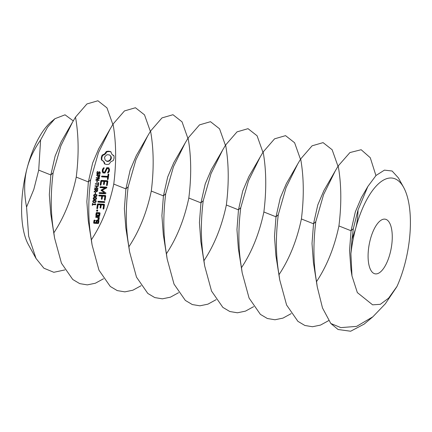 <?xml version="1.0" encoding="UTF-8"?>
<svg xmlns="http://www.w3.org/2000/svg" width="432" height="432" viewBox="0 0 432 432"><rect width="100%" height="100%" fill="white"/><g stroke="black" fill="none" stroke-linecap="round" stroke-linejoin="round"><path stroke-width="0.65" d="M373.178 272.997A27.788 11.167 100.5 0 0 375.1 273.829A27.788 11.167 100.5 0 0 391.154 248.551A27.788 11.167 100.5 0 0 385.258 219.191A27.788 11.167 100.5 0 0 369.711 241.974A27.788 11.167 100.5 0 0 373.178 272.997M351.956 239.382L353.344 228.614L358.009 210.001C357.95 216.605 357.118 222.944 355.514 229.019A69.471 27.913 100.5 0 1 403.628 187.375A69.471 27.913 100.5 0 1 404.843 264.001A69.471 27.913 100.5 0 1 396.997 286.427L388.638 298.123L380.354 304.312L372.605 304.835L357.34 292.583L351.988 275.978L350.903 253.735A69.471 27.913 100.5 0 1 355.514 229.019L351.956 239.382L350.903 253.735M73.273 120.895L65.032 114.815L54.945 118.703L51.187 121.856A69.471 27.913 100.5 0 0 27.157 167.978A69.471 27.913 100.5 0 0 28.372 244.604L36.029 258.46L43.886 268.207L53.838 272.3L64.876 269.919M358.009 210.001L367.848 186.494L361.444 197.521L355.325 211.88L351.054 230.769L349.542 250.49L350.951 269.546L351.988 275.978M316.543 281.632C313.34 263.493 313.097 243.491 315.814 221.638L323.59 194.578L335.232 170.98L338.197 165.942C341.404 184.086 341.647 204.082 338.926 225.936C334.427 247.277 326.965 265.842 316.543 281.632L317.25 286.848L322.499 307.957L330.804 323.487L340.859 327.618L356.627 326.376L372.854 316.807L385.349 303.777L396.635 287.053M367.848 186.494L376.078 175.43L384.431 170.132L392.11 171.007L398.412 177.93L403.628 187.375M372.854 316.807L364.176 324.092L350.644 331.231L338.083 329.508L330.804 323.487M72.549 122.148L75.514 117.11C78.716 135.254 78.959 155.25 76.243 177.104C71.739 198.445 64.282 217.01 53.86 232.799C50.652 214.655 50.409 194.659 53.131 172.805L60.907 145.746L72.549 122.148L61.231 141.712L55.118 156.071L50.846 174.96L49.329 194.681L50.738 213.737L54.567 238.016L61.447 263.191L72.754 279.488L79.72 283.624L87.318 284.882L95.342 283.235L103.561 278.737M112.838 124.416L106.974 107.876L97.918 100.769L86.935 103.95L75.514 117.11M54.945 118.703L47.547 127.256L40.597 139.984L38.713 170.127L33.82 189.421L26.557 207.068L28.658 236.185L36.029 258.46M26.557 207.068C23.852 192.586 24.052 179.555 27.157 167.978C29.592 158.717 34.069 149.386 40.597 139.984M335.232 170.98L323.919 190.544L317.801 204.903L313.529 223.792L312.012 243.513L313.421 262.57L317.25 286.848M279.018 274.655C275.81 256.516 275.567 236.515 278.289 214.661L286.065 187.601L297.707 164.003L300.672 158.965C303.874 177.109 304.117 197.105 301.401 218.959C296.897 240.3 289.44 258.865 279.018 274.655L279.725 279.871L286.605 305.046L297.913 321.349L304.879 325.48L312.482 326.738L320.501 325.091L328.72 320.593M375.932 175.576L370.278 157.734L361.168 149.726L349.936 152.561L338.197 165.942M110.074 129.125L113.038 124.087C116.246 142.225 116.489 162.227 113.767 184.081C109.269 205.416 101.806 223.987 91.384 239.776C88.182 221.632 87.939 201.636 90.655 179.782L98.431 152.723L110.074 129.125L98.761 148.689L92.642 163.048L88.371 181.931L86.854 201.658L88.263 220.714L92.092 244.993L98.971 270.167L110.279 286.465L117.245 290.601L124.848 291.859L132.867 290.212L141.086 285.714M53.86 232.799L54.567 238.016M150.363 131.393L144.504 114.853L135.448 107.741L124.465 110.927L113.038 124.087M297.707 164.003L286.389 183.568L280.276 197.926L276.005 216.815L274.487 236.536L275.897 255.598L279.725 279.871M241.488 267.683C238.286 249.539 238.043 229.538 240.764 207.689L248.535 180.625L260.183 157.027L263.147 151.988C266.35 170.132 266.593 190.129 263.871 211.982C259.373 233.323 251.91 251.888 241.488 267.683L242.195 272.894L249.075 298.069L260.383 314.372L267.354 318.503L274.952 319.766L282.971 318.114L291.19 313.616M337.997 166.277L332.132 149.731L323.077 142.625L312.093 145.811L300.672 158.965M147.604 136.096L150.568 131.058C153.77 149.202 154.013 169.204 151.292 191.057C146.794 212.393 139.331 230.963 128.909 246.753C125.707 228.609 125.464 208.613 128.185 186.759L135.956 159.7L147.604 136.096L136.285 155.66L130.167 170.019L125.896 188.908L124.384 208.634L125.793 227.691L129.616 251.969L136.496 277.144L147.803 293.441L154.775 297.578L162.373 298.836L170.392 297.189L178.61 292.685M98.221 174.058L97.016 173.831L96.865 172.811L97.303 171.58L97.843 171.607L97.238 172.838L97.659 173.75L98.869 171.904L99.473 171.715L100.089 172.109L99.819 174.199L99.317 174.172L99.846 173.011L99.446 172.184L98.221 174.058M97.292 174.107L97.016 173.831L97.508 174.182L97.357 173.162M97.292 173.497L98.485 174.004M99.36 172.249L99.965 172.066L99.473 171.715L100.089 172.109M100.24 172.746L99.446 172.184M99.041 177.136L97.891 176.882L97.767 175.403L96.563 175.338L96.628 174.89L99.857 175.063L99.603 176.488L99.041 177.136M99.079 180.43L95.85 180.257L95.931 179.701L99.052 178.259L96.163 178.103L96.223 177.682L99.452 177.86L99.349 178.551L96.503 179.869L99.139 180.014L99.079 180.43M97.141 182.547L96.752 182.525L96.957 181.116L97.346 181.132L97.141 182.547M98.339 185.506L97.961 185.485L98.14 184.28L95.288 184.124L95.353 183.676L98.204 183.827L98.377 182.623L98.755 182.644L98.339 185.506M114.005 155.795L111.856 154.267L110.878 151.74L108.67 151.178L106.342 151.497L104.647 153.878L102.098 155.147L101.336 157.496L101.407 159.894L103.556 161.417L104.533 163.944L106.736 164.506L109.069 164.192L110.765 161.806L113.314 160.537L114.08 158.139L114.005 155.795M97.902 188.541L94.673 188.368L94.738 187.915L96.32 188.001L96.563 186.322L94.986 186.235L95.051 185.787L98.275 185.96L98.21 186.408L96.946 186.338L96.698 188.023L97.967 188.093L97.902 188.541M95.737 190.874L94.138 192.067L94.219 191.484L95.672 190.426L95.764 189.794L94.478 189.724L94.543 189.275L97.767 189.448L97.011 191.533L96.017 191.398L95.737 190.874L96.509 191.749M96.574 191.614L96.179 191.516M95.526 193.676L95.137 193.655L95.342 192.24L95.731 192.262L95.526 193.676M96.395 196.457L95.099 196.668L93.863 196.317L93.587 195.41L94.127 194.546L95.434 194.335L96.66 194.686L96.941 195.593L96.395 196.457M95.969 199.406L94.667 199.616L93.436 199.265L93.161 198.358L93.701 197.494L95.002 197.284L96.233 197.635L96.514 198.542L95.969 199.406M95.542 202.354L94.241 202.565L93.01 202.214L92.729 201.307L93.269 200.443L94.576 200.232L95.807 200.583L96.088 201.49L95.542 202.354M92.561 205.259L92.227 205.238L92.491 203.413L92.826 203.429L92.723 204.131L94.867 204.25L95.267 203.564L95.553 204.725L92.659 204.568L92.561 205.259M108.826 167.778L106.78 167.67L104.544 172.211L103.475 172.152L103.016 171.007L103.226 169.587L104.144 168.307L104.085 167.74L103.529 167.859L102.487 169.312L102.211 171.207L102.902 172.946L104.976 173.059L107.217 168.518L108.275 168.577L108.729 169.727L108.524 171.148L107.606 172.422L107.671 172.984L108.221 172.87L109.285 171.401L109.55 169.565L108.826 167.778M108.07 174.334L107.773 176.38L101.92 176.062L101.45 176.45L101.801 176.882L107.654 177.196L107.363 179.21L107.692 179.658L108.146 179.253L108.853 174.377L108.518 173.95L108.07 174.334L108.562 174.685L108.265 176.731L102.411 176.413L102.022 176.893M107.865 181.17L107.53 180.749L101.261 180.409L100.823 180.792L100.229 184.869L100.553 185.317L101.002 184.912L101.531 181.251L103.896 181.375L103.48 184.221L103.81 184.669L104.263 184.264L104.679 181.418L107.023 181.548L106.493 185.209L106.823 185.657L107.271 185.252L107.865 181.17M105.953 193.023L102.195 190.237L106.682 187.909L106.931 187.574L106.607 187.132L100.364 186.791L99.895 187.18L100.246 187.612L105.052 187.871L101.039 190.172L104.339 192.877L99.517 192.618L99.047 193.007L99.398 193.439L105.651 193.784L105.953 193.023M105.138 199.962L105.732 195.88L105.397 195.464L99.155 195.124L98.685 195.512L99.036 195.939L101.752 196.09L101.347 198.936L101.677 199.379L102.13 198.974L102.535 196.133L104.89 196.258L104.355 199.919L104.684 200.367L105.138 199.962M104.83 202.073L104.485 201.647L98.253 201.307L97.789 201.695L98.134 202.127L104.366 202.462L104.83 202.073M97.805 210.692L97.049 211.345L96.493 210.622L97.249 209.974L97.805 210.692M96.125 215.773L99.284 215.946L99.722 215.563L100.073 213.154L99.754 212.733L96.595 212.56L96.158 212.944L95.807 215.352L96.125 215.773M103.869 208.726L104.458 204.644L104.128 204.228L97.853 203.888L97.416 204.266L96.822 208.348L97.146 208.791L97.594 208.386L98.123 204.725L100.489 204.854L100.073 207.7L100.402 208.143L100.856 207.738L101.272 204.898L103.615 205.022L103.086 208.683L103.415 209.131L103.869 208.726M99.5 217.107L99.176 216.68L96.023 216.508L95.585 216.896L95.904 217.328L97.486 217.409L98.404 218.776L97.805 219.24L98.231 219.866L99.203 219.148L99.284 218.587L98.534 217.469L99.5 217.107M98.977 220.714L98.653 220.293L96.714 220.19L96.277 220.568L95.985 222.566L94.462 222.48L94.689 220.903L95.44 220.531L94.419 220.066L93.982 220.444L93.631 222.858L93.949 223.279L98.188 223.506L98.626 223.128L98.977 220.714M91.384 239.776L92.092 244.993M187.893 138.37L182.029 121.824L172.973 114.718L161.989 117.904L150.568 131.058M260.183 157.027L248.864 176.591L242.746 190.949L238.475 209.839L236.963 229.565L238.372 248.621L242.195 272.894M203.963 260.707C200.761 242.563 200.518 222.566 203.234 200.713L211.01 173.648L222.653 150.05L225.617 145.012C228.825 163.156 229.068 183.152 226.346 205.006C221.848 226.346 214.385 244.912 203.963 260.707L204.671 265.918L211.55 291.092L222.858 307.395L229.824 311.526L237.427 312.79L245.446 311.137L253.665 306.639M300.472 159.3L294.608 142.754L285.552 135.648L274.568 138.834L263.147 151.988M185.128 143.073L188.093 138.035C191.295 156.179 191.538 176.175 188.822 198.029C184.318 219.37 176.861 237.935 166.439 253.73C163.231 235.586 162.988 215.59 165.71 193.736L173.486 166.676L185.128 143.073L173.81 162.637L167.697 176.996L163.426 195.885L161.908 215.611L163.318 234.668L167.146 258.946L174.026 284.116L185.333 300.418L192.299 304.555L199.897 305.813L207.922 304.16L216.14 299.662M100.278 172.773L99.943 172.535M97.783 173.848L98.15 174.101M97.303 171.58L97.67 171.833M97.783 174.458L97.508 174.182M96.628 174.89L97.124 175.241L99.808 175.387M97.767 175.403L98.107 175.64M98.383 177.233L98.194 176.202M96.503 179.869L99.09 180.333M96.223 177.682L96.719 178.033L99.403 178.178M99.052 178.259L99.36 178.481M95.931 179.701L96.628 179.96M96.957 181.116L97.313 181.364M98.377 182.623L98.723 182.871M98.204 183.827L98.55 184.075M95.353 183.676L95.85 184.027L98.534 184.172M98.14 184.28L98.485 184.523M114.016 155.898L112.806 155.185M110.921 151.929L109.166 151.529L106.834 151.843L105.143 154.229L102.589 155.498L101.828 157.847L101.887 160.137M109.804 151.351L110.3 151.702M108.67 151.178L109.166 151.529M107.509 151.227L108 151.578M106.342 151.497L106.834 151.843M105.629 152.798L106.126 153.149M104.647 153.878L105.143 154.229M103.448 154.678L103.945 155.029M102.098 155.147L102.589 155.498M101.612 156.303L102.109 156.654M101.336 157.496L101.828 157.847M101.266 158.706L101.758 159.057M102.605 160.499L104.047 161.768L104.981 164.106M103.556 161.417L104.047 161.768M104.215 162.583L104.706 162.934M96.698 188.023L97.918 188.411M95.051 185.787L98.231 186.278M96.563 186.322L96.914 186.565M96.32 188.001L96.849 188.125M94.738 187.915L96.811 188.352M94.543 189.275L95.035 189.626L97.724 189.772M95.764 189.794L96.093 190.026M95.672 190.426L96.044 190.69M94.219 191.484L94.581 191.738M95.342 192.24L95.699 192.494M94.619 194.897L95.926 194.686L97.157 195.037M94.36 196.663L94.079 195.761M94.192 197.845L95.499 197.635L96.725 197.986M93.928 199.611L93.652 198.709M93.766 200.794L95.067 200.583L96.298 200.934M93.501 202.565L93.226 201.658M94.97 203.548L95.245 203.742M94.867 204.25L95.359 204.601L95.402 204.304M92.723 204.131L95.359 204.601M92.491 203.413L92.794 203.629M92.864 204.579L92.912 204.266M108.961 168.107L107.276 168.016L105.041 172.562L103.475 172.152M106.78 167.67L107.276 168.016M104.544 172.211L105.041 172.562M104.134 168.188L102.983 169.663L102.708 171.558L103.264 172.967M103.529 167.859L104.02 168.21M102.487 169.312L102.983 169.663M102.211 171.207L102.708 171.558M108.275 168.577L109.226 170.078L109.021 171.499L108.113 172.892M108.729 169.727L109.226 170.078M108.524 171.148L109.021 171.499M107.606 172.422L108.097 172.773M107.773 176.38L108.265 176.731M101.92 176.062L102.411 176.413M101.45 176.45L101.947 176.801M107.654 177.196L108.146 177.547L107.865 179.507M107.363 179.21L107.822 179.539M108.842 174.447L108.562 174.685M107.8 181.089L101.752 180.76L101.315 181.143L100.732 185.155M101.261 180.409L101.752 180.76M100.823 180.792L101.315 181.143M100.229 184.869L100.688 185.193M103.896 181.375L104.387 181.726L103.982 184.513M103.48 184.221L103.945 184.55M107.023 181.548L107.514 181.894L106.996 185.501M106.493 185.209L106.952 185.539M106.855 187.466L100.856 187.142L100.462 187.623M100.364 186.791L100.856 187.142M99.895 187.18L100.386 187.531M105.052 187.871L105.543 188.222L101.531 190.517L104.83 193.228L100.008 192.969L99.619 193.45M101.293 189.826L101.79 190.177M101.039 190.172L101.531 190.517M101.174 190.534L101.671 190.885M104.339 192.877L104.83 193.228M99.517 192.618L100.008 192.969M99.047 193.007L99.544 193.358M105.667 195.799L99.646 195.475L99.252 195.955M99.155 195.124L99.646 195.475M98.685 195.512L99.182 195.858M101.752 196.09L102.249 196.436L101.849 199.228M101.347 198.936L101.812 199.26M104.89 196.258L105.381 196.609L104.857 200.216M104.355 199.919L104.819 200.248M104.755 201.982L98.75 201.658L98.356 202.138M98.253 201.307L98.75 201.658M97.789 201.695L98.28 202.046M97.249 209.974L97.697 210.287M96.768 210.157L97.708 210.335M96.493 210.622L96.984 210.973L97.259 210.508M97.087 211.334L96.984 210.973M100.008 213.068L97.087 212.911L96.649 213.289L96.363 215.789M96.595 212.56L97.087 212.911M96.158 212.944L96.649 213.289M95.807 215.352L96.298 215.703M104.393 204.563L98.345 204.239L97.907 204.617L97.324 208.629M97.853 203.888L98.345 204.239M97.416 204.266L97.907 204.617M96.822 208.348L97.281 208.672M100.489 204.854L100.98 205.205L100.575 207.992M100.073 207.7L100.537 208.024M103.615 205.022L104.107 205.373L103.588 208.98M103.086 208.683L103.545 209.012M99.43 217.015L96.514 216.859L96.147 217.339M96.023 216.508L96.514 216.859M95.585 216.896L96.077 217.247M97.486 217.409L98.901 219.127L98.404 219.742M98.404 218.776L98.901 219.127M97.805 219.24L98.302 219.586M98.912 220.628L97.205 220.536L96.768 220.919L96.482 222.912L94.462 222.48M96.714 220.19L97.205 220.536M96.277 220.568L96.768 220.919M95.985 222.566L96.482 222.912M95.369 220.439L94.473 220.795L94.187 223.29M94.419 220.066L94.91 220.412M93.982 220.444L94.473 220.795M93.631 222.858L94.122 223.204M128.909 246.753L129.616 251.969M225.418 145.346L219.553 128.801L210.497 121.694L199.514 124.88L188.093 138.035M222.653 150.05L211.34 169.614L205.222 183.973L200.95 202.862L199.433 222.588L200.842 241.645L204.671 265.918M166.439 253.73L167.146 258.946M262.942 152.323L257.083 135.778L248.027 128.671L237.044 131.857L225.617 145.012M98.172 176.531L99.144 176.531L99.419 175.495L98.134 175.424L98.064 176.245L98.863 177.044L99.409 177.055M111.343 158.36L110.084 160.639L107.719 161.482L106.531 161.158L105.143 160.051L104.56 157.675L104.992 156.406L106.92 154.742L109.372 154.877L110.759 155.984L111.283 157.07L111.343 158.36L110.851 158.015L110.419 159.278L110.911 159.629M97.065 190.944L97.335 189.88L96.125 189.815L96.039 190.642L96.811 191.43L96.611 191.144L97.065 190.944L97.389 191.176M93.982 195.788L96.163 196.123L96.584 195.572L96.325 194.983L94.797 194.789L93.949 195.431L94.694 196.371L96.233 196.56M93.555 198.736L95.737 199.071L96.152 198.52L95.899 197.932L94.37 197.737L93.517 198.38L94.268 199.319L95.807 199.508M93.123 201.685L93.841 202.268L95.375 202.457L94.883 202.106L95.591 201.82L95.693 201.112L95.067 200.75L93.523 200.772L93.091 201.328L93.35 201.917L94.883 202.106M99.733 213.878L99.506 215.455L96.638 214.979L96.865 213.397L99.733 213.878M98.636 221.438L98.41 223.02L96.768 222.604L96.995 221.027L98.636 221.438M99.419 175.495L99.76 175.732M110.419 159.278L109.593 160.288L110.084 160.639M109.593 160.288L108.491 160.942L108.983 161.293M108.491 160.942L107.228 161.131L107.719 161.482M107.228 161.131L106.04 160.807M109.372 154.877L110.759 155.984M110.268 155.633L111.283 157.07M110.792 156.719L110.851 158.015M96.131 190.917L96.611 191.144M97.335 189.88L97.67 190.118M96.952 195.502L96.325 194.983M96.525 198.45L95.899 197.932M96.098 201.398L95.472 200.88M99.241 213.527L99.014 215.109L99.506 215.455M99.014 215.109L96.638 214.979M98.145 221.087L97.913 222.669L98.41 223.02M97.913 222.669L96.768 222.604M353.344 228.614L351.054 230.769L338.926 225.936M53.131 172.805L50.846 174.96L38.713 170.127M315.814 221.638L313.529 223.792L301.401 218.959M90.655 179.782L88.371 181.931L76.243 177.104M278.289 214.661L276.005 216.815L263.871 211.982M128.185 186.759L125.896 188.908L113.767 184.081M240.764 207.689L238.475 209.839L226.346 205.006M165.71 193.736L163.426 195.885L151.292 191.057M99.846 173.011L100.181 173.248M99.652 173.648L99.981 173.88M98.869 171.904L99.284 172.195M98.458 172.552L98.825 172.811M98.323 172.967L98.696 173.227M98.199 173.329L98.561 173.588M97.994 173.659L98.361 173.918M97.027 172.163L97.357 172.395M96.865 172.811L97.216 173.059M96.86 173.399L97.351 173.75M97.702 175.851L98.059 176.105M97.697 176.456L98.194 176.807M95.434 194.335L95.926 194.686M94.127 194.546L94.527 194.827M93.587 195.41L93.944 195.664M95.002 197.284L95.499 197.635M93.701 197.494L94.095 197.775M93.161 198.358L93.517 198.612M94.576 200.232L95.067 200.583M93.269 200.443L93.668 200.723M92.729 201.307L93.091 201.56M95.899 204.655L95.596 204.439M203.234 200.713L200.95 202.862L188.822 198.029M98.62 176.753L99.112 177.098M98.917 176.704L99.29 176.969M99.36 175.937L99.689 176.17M99.279 176.288L99.592 176.51M99.144 176.531L99.468 176.758M96.86 191.106L97.238 191.371M97.259 190.404L97.589 190.642M97.189 190.717L97.502 190.944M94.597 196.15L95.094 196.501M96.428 195.053L96.822 195.329M96.584 195.572L96.898 195.799M96.449 195.917L96.746 196.133M96.163 196.123L96.52 196.376M95.737 196.209L96.206 196.544M95.164 196.209L95.656 196.56M94.171 199.098L94.667 199.449M96.001 198.002L96.39 198.277M96.152 198.52L96.471 198.747M96.017 198.871L96.32 199.082M95.737 199.071L96.093 199.325M95.31 199.157L95.78 199.492M94.738 199.157L95.229 199.508M93.744 202.046L94.235 202.397M95.575 200.95L95.963 201.226M95.726 201.469L96.044 201.695M95.591 201.82L95.893 202.03M95.31 202.019L95.666 202.273M94.311 202.106L94.802 202.457M100.143 172.6L99.646 172.255M97.929 174.026L97.438 173.675M98.788 177.001L98.296 176.65M96.746 191.392L96.255 191.041M94.635 196.328L94.138 195.982M96.876 195.367L96.379 195.016M94.208 199.276L93.712 198.931M96.444 198.315L95.953 197.964M93.776 202.23L93.285 201.879M96.017 201.263L95.526 200.912"/></g></svg>
